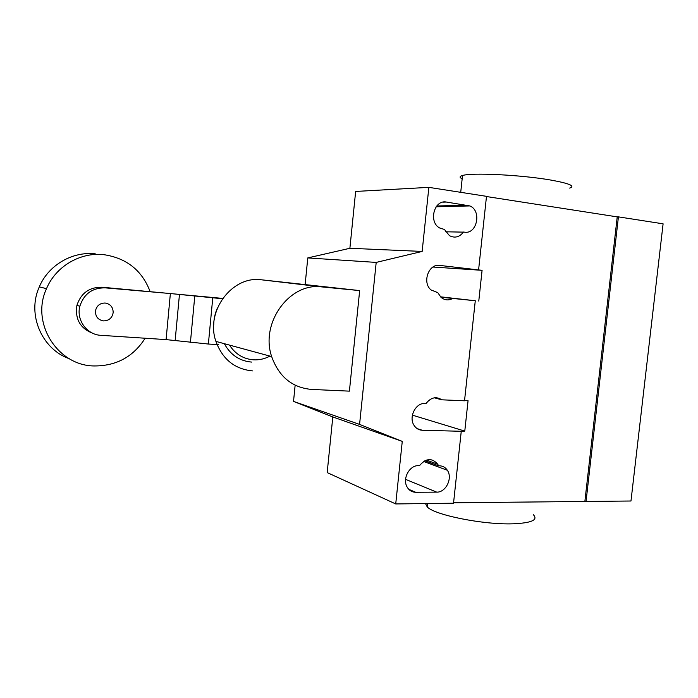 <?xml version="1.0" encoding="UTF-8"?>
<svg xmlns="http://www.w3.org/2000/svg" width="698" height="698" viewBox="0 0 698 698"><rect width="100%" height="100%" fill="white"/><g stroke="black" fill="none" stroke-linecap="round" stroke-linejoin="round"><path stroke-width="1.05" d="M103.54 320.906C108.984 320.74 112.204 317.956 113.172 312.556C113.093 307.164 110.415 303.988 105.145 303.028C100.041 303.072 96.83 305.593 95.53 310.593C95.216 316.412 97.886 319.85 103.54 320.906M150.061 291.424C141.973 270.353 126.565 258.103 103.845 254.674C80.523 251.961 55.866 266.191 46.504 288.658C30.415 322.991 57.594 365.56 93.864 365.953C116.147 366.118 133.248 356.879 145.149 338.233M95.277 253.845C72.487 251.193 48.432 265.031 39.306 286.878C26.725 314.344 41.793 349.166 69.416 358.772M222.453 298.744L170.373 293.544L166.089 339.603L100.931 335.328C86.988 334.831 76.091 320.016 79.851 306.213C83.943 293.841 92.398 287.724 105.206 287.855L102.039 287.227C89.335 287.087 80.959 293.143 76.902 305.392C74.887 319.23 80.305 328.584 93.157 333.443M170.373 293.544L105.206 287.855M102.039 287.227L222.688 298.412M166.089 339.603L208.37 344.035L212.759 297.898M208.37 344.035L218.762 344.707M175.154 340.467L179.456 294.443M269.943 356.102C264.751 358.885 259.281 360.133 253.54 359.836C243.358 359.008 235.339 354.087 229.494 345.091M251.673 362.088C239.606 361.041 230.488 354.907 224.328 343.686M213.728 325.102C213.763 319.143 214.993 313.446 217.418 308.001M359.662 290.586L349.41 391.142L311.544 389.423C292.174 387.66 278.877 376.711 271.653 356.565C260.005 322.712 289.871 282.21 321.804 286.904L359.662 290.586L261.322 279.785C232.094 275.544 205.177 311.308 215.918 341.401C222.575 359.322 234.755 369.155 252.458 370.891M425.466 503.563L427.298 507.018C434.941 515.107 483.452 524.879 513.013 523.814C531.684 522.994 538.437 519.94 533.289 514.67M462.155 178.828C459.336 177.484 459.45 176.376 462.512 175.512C471.464 172.441 521.598 174.884 550.958 180.084C569.463 183.452 575.693 186.113 569.638 188.085M457.905 205.421L459.65 206.189M463.481 232.024C459.493 237.163 454.826 238.376 449.468 235.671L444.443 229.468L439.6 227.958C428.275 221.947 434.139 199.471 446.354 202.045L469.859 205.927C481.952 210.691 477.022 234.528 464.432 232.155L445.621 231.797M438.571 465.802L439.522 465.81C442.829 465.915 445.446 467.407 447.366 470.286C452.897 478.104 445.9 492.535 436.721 492.134L415.703 492.273C411.855 492.177 408.932 490.336 406.96 486.742C402.257 478.505 409.63 465.121 418.512 465.653L419.489 465.662C425.928 458.158 432.01 457.679 437.742 464.214L438.571 465.802L424.855 460.741M295.141 385.2L293.526 401.411L332.806 416.95L327.179 472.581L395.722 503.939L453.525 503.214L461.256 431.285L422.255 430.256C418.817 430.09 416.095 428.467 414.08 425.405C408.374 417.168 415.729 402.58 425.082 403.479L426.05 403.523C430.884 397.406 436.137 396.167 441.834 399.814L464.528 400.792L475.277 300.751L440.9 297.226M332.806 416.95L402.266 441.38L395.722 503.939M440.473 296.807L475.277 300.751M452.601 298.535C448.482 300.672 444.626 300.262 441.023 297.331L437.768 292.628L431.032 289.94C421.88 282.594 428.633 263.451 439.661 265.406L482.082 270.327L478.776 301.082M436.425 292.488L437.768 292.628M434.357 397.816L441.834 399.814M464.554 400.565L468.053 400.713L464.781 431.094L461.256 431.285M412.378 415.144L464.781 431.094M432.961 267.037L482.082 270.327M422.15 251.437L428.86 187.361L355.648 191.444L349.89 248.279L422.15 251.437L376.196 262.413L307.783 257.92L305.166 284.243M349.89 248.279L307.783 257.92M402.266 441.38L359.575 424.41L376.196 262.413M293.526 401.411L359.575 424.41M478.592 269.873L486.497 196.339L428.86 187.361M453.569 502.778L630.975 501.007L663.1 223.822L618.419 216.869L586.032 501.565M584.898 501.173L617.224 216.877L618.419 216.869M486.471 196.539L617.224 216.877M190.423 342.343L194.777 296.127M321.804 286.904L261.322 279.785M446.354 202.045L442.898 202.15M467.302 205.168L436.765 205.98M436.721 492.134L405.582 479.351M415.703 492.273L408.801 489.342M438.684 265.345L439.661 265.406M417.116 428.598L422.255 430.256M39.306 286.878L46.504 288.658M79.851 306.213L76.902 305.392M271.653 356.565L215.918 341.401M427.298 507.018L427.673 503.537M460.724 192.325L462.512 175.512M469.859 205.927L436.145 206.782M437.742 464.214L426.469 460.078M447.366 470.286L423.607 461.465"/></g></svg>
